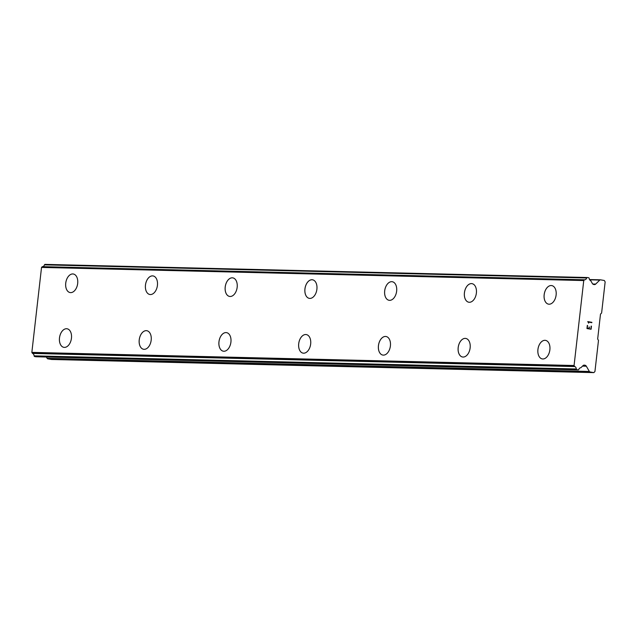 <?xml version="1.0" encoding="UTF-8"?>
<svg xmlns="http://www.w3.org/2000/svg" width="637" height="637" viewBox="0 0 637 637"><rect width="100%" height="100%" fill="white"/><g stroke="black" fill="none" stroke-linecap="round" stroke-linejoin="round"><path stroke-width="0.96" d="M542.286 358.934A9.42 5.94 99.9 0 1 537.994 349.06A9.42 5.94 99.9 0 1 544.985 340.317A9.42 5.94 99.9 0 1 545.527 340.365A9.42 5.94 99.9 0 1 549.819 350.231A9.42 5.94 99.9 0 1 542.835 358.981A9.42 5.94 99.9 0 1 542.278 358.926A9.42 5.94 99.9 0 1 537.978 349.06A9.42 5.94 99.9 0 1 544.961 340.309A9.42 5.94 99.9 0 1 545.519 340.365M462.542 356.999A9.42 5.94 99.9 0 1 458.234 347.133A9.42 5.94 99.9 0 1 465.225 338.382A9.42 5.94 99.9 0 1 465.782 338.438A9.42 5.94 99.9 0 1 470.082 348.304A9.42 5.94 99.9 0 1 463.099 357.054A9.42 5.94 99.9 0 1 462.542 356.999A9.42 5.94 99.9 0 1 458.258 347.125A9.42 5.94 99.9 0 1 465.241 338.382A9.42 5.94 99.9 0 1 465.79 338.438M382.805 355.072A9.42 5.94 99.9 0 1 378.521 345.198A9.42 5.94 99.9 0 1 385.504 336.455A9.42 5.94 99.9 0 1 386.054 336.503A9.42 5.94 99.9 0 1 390.346 346.369A9.42 5.94 99.9 0 1 383.355 355.12A9.42 5.94 99.9 0 1 382.797 355.064A9.42 5.94 99.9 0 1 378.497 345.198A9.42 5.94 99.9 0 1 385.489 336.447A9.42 5.94 99.9 0 1 386.046 336.503M303.069 353.137A9.42 5.94 99.9 0 1 298.777 343.263A9.42 5.94 99.9 0 1 305.768 334.521A9.42 5.94 99.9 0 1 306.309 334.576A9.42 5.94 99.9 0 1 310.609 344.442A9.42 5.94 99.9 0 1 303.618 353.193A9.42 5.94 99.9 0 1 303.061 353.137A9.42 5.94 99.9 0 1 298.761 343.271A9.42 5.94 99.9 0 1 305.744 334.521A9.42 5.94 99.9 0 1 306.301 334.568M223.332 351.202A9.42 5.94 99.9 0 1 219.04 341.336A9.42 5.94 99.9 0 1 226.024 332.586A9.42 5.94 99.9 0 1 226.573 332.641A9.42 5.94 99.9 0 1 230.865 342.507A9.42 5.94 99.9 0 1 223.882 351.258A9.42 5.94 99.9 0 1 223.324 351.202A9.42 5.94 99.9 0 1 219.017 341.336A9.42 5.94 99.9 0 1 226.008 332.586A9.42 5.94 99.9 0 1 226.565 332.641M143.588 349.275A9.42 5.94 99.9 0 1 139.304 339.402A9.42 5.94 99.9 0 1 146.287 330.659A9.42 5.94 99.9 0 1 146.836 330.714A9.42 5.94 99.9 0 1 151.128 340.572A9.42 5.94 99.9 0 1 144.137 349.331A9.42 5.94 99.9 0 1 143.58 349.275A9.42 5.94 99.9 0 1 139.28 339.41A9.42 5.94 99.9 0 1 146.271 330.651A9.42 5.94 99.9 0 1 146.829 330.707M63.851 347.34A9.42 5.94 99.9 0 1 59.559 337.475A9.42 5.94 99.9 0 1 66.551 328.724A9.42 5.94 99.9 0 1 67.1 328.78A9.42 5.94 99.9 0 1 71.392 338.645A9.42 5.94 99.9 0 1 64.401 347.396A9.42 5.94 99.9 0 1 63.843 347.34A9.42 5.94 99.9 0 1 59.544 337.475A9.42 5.94 99.9 0 1 66.527 328.724A9.42 5.94 99.9 0 1 67.084 328.78M548.529 304.152A9.42 5.94 99.9 0 1 544.237 294.286A9.42 5.94 99.9 0 1 551.22 285.535A9.42 5.94 99.9 0 1 551.769 285.591A9.42 5.94 99.9 0 1 556.061 295.457A9.42 5.94 99.9 0 1 549.078 304.207A9.42 5.94 99.9 0 1 548.521 304.152A9.42 5.94 99.9 0 1 544.213 294.286A9.42 5.94 99.9 0 1 551.204 285.535A9.42 5.94 99.9 0 1 551.761 285.591M468.792 302.225A9.42 5.94 99.9 0 1 464.5 292.351A9.42 5.94 99.9 0 1 471.484 283.608A9.42 5.94 99.9 0 1 472.033 283.664A9.42 5.94 99.9 0 1 476.325 293.522A9.42 5.94 99.9 0 1 469.334 302.28A9.42 5.94 99.9 0 1 468.776 302.225A9.42 5.94 99.9 0 1 464.477 292.359A9.42 5.94 99.9 0 1 471.468 283.6A9.42 5.94 99.9 0 1 472.025 283.656M389.04 300.29A9.42 5.94 99.9 0 1 384.74 290.424A9.42 5.94 99.9 0 1 391.723 281.673A9.42 5.94 99.9 0 1 392.281 281.729A9.42 5.94 99.9 0 1 396.588 291.595A9.42 5.94 99.9 0 1 389.597 300.346A9.42 5.94 99.9 0 1 389.04 300.29A9.42 5.94 99.9 0 1 384.756 290.416A9.42 5.94 99.9 0 1 391.747 281.673A9.42 5.94 99.9 0 1 392.296 281.729M309.303 298.363A9.42 5.94 99.9 0 1 304.996 288.489A9.42 5.94 99.9 0 1 311.987 279.739A9.42 5.94 99.9 0 1 312.544 279.794A9.42 5.94 99.9 0 1 316.844 289.66A9.42 5.94 99.9 0 1 309.861 298.411A9.42 5.94 99.9 0 1 309.303 298.363A9.42 5.94 99.9 0 1 305.019 288.489A9.42 5.94 99.9 0 1 312.003 279.747A9.42 5.94 99.9 0 1 312.552 279.794M229.575 296.428A9.42 5.94 99.9 0 1 225.283 286.554A9.42 5.94 99.9 0 1 232.266 277.812A9.42 5.94 99.9 0 1 232.816 277.867A9.42 5.94 99.9 0 1 237.107 287.733A9.42 5.94 99.9 0 1 230.116 296.484A9.42 5.94 99.9 0 1 229.559 296.428A9.42 5.94 99.9 0 1 225.259 286.562A9.42 5.94 99.9 0 1 232.25 277.812A9.42 5.94 99.9 0 1 232.808 277.867M149.83 294.501A9.42 5.94 99.9 0 1 145.539 284.628A9.42 5.94 99.9 0 1 152.53 275.885A9.42 5.94 99.9 0 1 153.079 275.932A9.42 5.94 99.9 0 1 157.371 285.798A9.42 5.94 99.9 0 1 150.38 294.549A9.42 5.94 99.9 0 1 149.822 294.493A9.42 5.94 99.9 0 1 145.523 284.628A9.42 5.94 99.9 0 1 152.506 275.877A9.42 5.94 99.9 0 1 153.063 275.932M70.094 292.566A9.42 5.94 99.9 0 1 65.802 282.693A9.42 5.94 99.9 0 1 72.785 273.95A9.42 5.94 99.9 0 1 73.335 274.006A9.42 5.94 99.9 0 1 77.626 283.871A9.42 5.94 99.9 0 1 70.643 292.622A9.42 5.94 99.9 0 1 70.086 292.566A9.42 5.94 99.9 0 1 65.786 282.701A9.42 5.94 99.9 0 1 72.769 273.95A9.42 5.94 99.9 0 1 73.327 274.006M593.835 372.621L51.613 359.483L47.783 358.814L590.005 371.952A1.258 0.971 -88.6 0 1 589.368 371.467L586.327 366.211A2.516 1.943 91.4 0 0 585.045 365.24L584.455 365.136A2.516 1.943 91.4 0 0 584.233 365.112A2.516 1.943 91.4 0 0 583.014 365.63L581.135 367.461A0.756 0.581 -88.6 0 1 580.673 367.756A2.867 2.214 91.4 0 0 578.81 369.444A0.756 0.581 -88.6 0 1 578.197 369.882L576.819 369.643A0.756 0.581 -88.6 0 1 576.326 368.982A2.867 2.214 91.4 0 0 574.821 366.57A0.756 0.581 -88.6 0 1 574.534 366.307L574.072 365.511L583.755 280.551L584.376 279.946A0.756 0.581 -88.6 0 1 584.71 279.794A2.867 2.214 91.4 0 0 586.693 277.987A0.756 0.581 -88.6 0 1 587.314 277.525L588.692 277.764A0.756 0.581 -88.6 0 1 589.185 278.393A2.867 2.214 91.4 0 0 590.595 280.654A0.756 0.581 -88.6 0 1 590.977 281.1L592.37 283.505A2.516 1.943 91.4 0 0 593.644 284.468L594.241 284.572A2.516 1.943 91.4 0 0 594.464 284.596A2.516 1.943 91.4 0 0 595.683 284.078L599.783 280.073A1.258 0.971 -88.6 0 1 600.5 279.826L604.33 280.495L605.15 281.904L601.607 313.03L600.5 314.105L597.665 339.003L598.485 340.421L594.934 371.538L593.835 372.621L590.005 371.952M46.382 357.007L47.146 358.336A1.258 0.971 91.4 0 0 47.783 358.814M587.187 277.517L45.092 264.387A0.756 0.581 91.4 0 0 44.471 264.857A2.867 2.214 91.4 0 1 42.48 266.656A0.756 0.581 91.4 0 0 42.153 266.815L41.532 267.421L31.85 352.38L32.312 353.177A0.756 0.581 91.4 0 0 32.598 353.439A2.867 2.214 91.4 0 1 34.103 355.852A0.756 0.581 91.4 0 0 34.597 356.513L35.975 356.752A0.756 0.581 91.4 0 0 36.102 356.752M587.274 328.23L588.93 328.517L587.266 328.23L587.585 325.467L587.274 328.23M588.93 328.517L589.098 327.012M589.376 327.06L589.209 328.565L589.368 327.06M590.865 328.851L591.176 326.096M591.096 329.257L591.447 326.144L591.096 329.257L586.956 328.541L587.314 325.419M588.668 323.15L587.752 321.605L591.892 322.33L587.752 321.605M591.845 322.68L588.246 322.051L588.516 322.521L588.238 322.051M31.85 352.38L574.072 365.511M41.532 267.421L583.755 280.551M47.146 358.336L589.368 371.467M582.513 366.116L586.327 366.211M583.667 365.208L585.045 365.24M584.01 365.128L584.455 365.136M35.975 356.752L578.197 369.882M34.597 356.513L576.819 369.643M34.103 355.852L576.326 368.982M32.598 353.439L574.821 366.57M32.312 353.177L574.534 366.307M42.153 266.815L584.376 279.946M42.48 266.656L584.71 279.794M44.471 264.857L586.693 277.987M592.768 284.006L595.683 284.078M589.679 279.826L599.783 280.073M589.528 279.563L600.277 279.818M36.038 356.76L578.261 369.89M45.028 264.379L587.25 277.517M589.52 279.555L600.388 279.818"/></g></svg>
